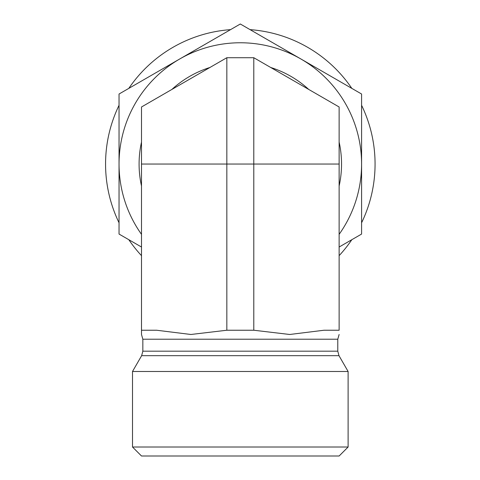 <?xml version="1.0" encoding="UTF-8"?>
<svg xmlns="http://www.w3.org/2000/svg" width="480" height="480" viewBox="0 0 480 480"><rect width="100%" height="100%" fill="white"/><g stroke="black" fill="none" stroke-linecap="round" stroke-linejoin="round"><path stroke-width="0.72" d="M339.132 164.04L339.132 106.986L253.788 57.714L253.788 330.234L289.722 334.482L324.012 330.234L339.132 330.234L339.132 164.04L226.836 164.04L226.836 330.234L253.788 330.234M348.114 447.018L132.51 447.018L132.51 371.484L348.114 371.484L348.114 447.018L339.132 456L141.498 456L132.51 447.018M141.498 164.04L141.498 106.986L226.836 57.714L226.836 164.04L141.498 164.04L141.498 334.482L141.498 330.234L141.498 334.482L141.498 330.234L156.618 330.234L190.908 334.482L226.836 330.234M226.836 57.714L253.788 57.714M141.498 185.982A101.226 101.226 0 0 1 141.498 142.092M171.9 89.43A101.226 101.226 0 0 1 209.91 67.488M270.72 67.488A101.226 101.226 0 0 1 308.724 89.43M339.132 142.092A101.226 101.226 0 0 1 339.132 185.982M141.498 247.026L119.04 234.06L119.04 94.02L240.312 24L361.59 94.02L361.59 234.06L339.132 247.026M339.132 234.342A121.278 121.278 0 0 0 179.676 59.01A121.278 121.278 0 0 0 141.498 234.342M250.086 29.64A134.754 134.754 0 0 1 351.822 88.38M361.59 105.3A134.754 134.754 0 0 1 361.59 222.774M351.822 239.7A134.754 134.754 0 0 1 339.132 255.654M141.498 255.654A134.754 134.754 0 0 1 128.808 239.7M119.04 222.774A134.754 134.754 0 0 1 119.04 105.3M128.808 88.38A134.754 134.754 0 0 1 230.544 29.64M141.498 334.482L142.842 339.216L337.782 339.216L339.132 334.482M337.782 351.18L338.988 355.674L141.642 355.674L142.842 351.18L337.782 351.18L337.782 339.216M142.842 351.18L142.842 339.216M141.642 355.674L132.51 371.484M338.988 355.674L348.114 371.484"/></g></svg>
